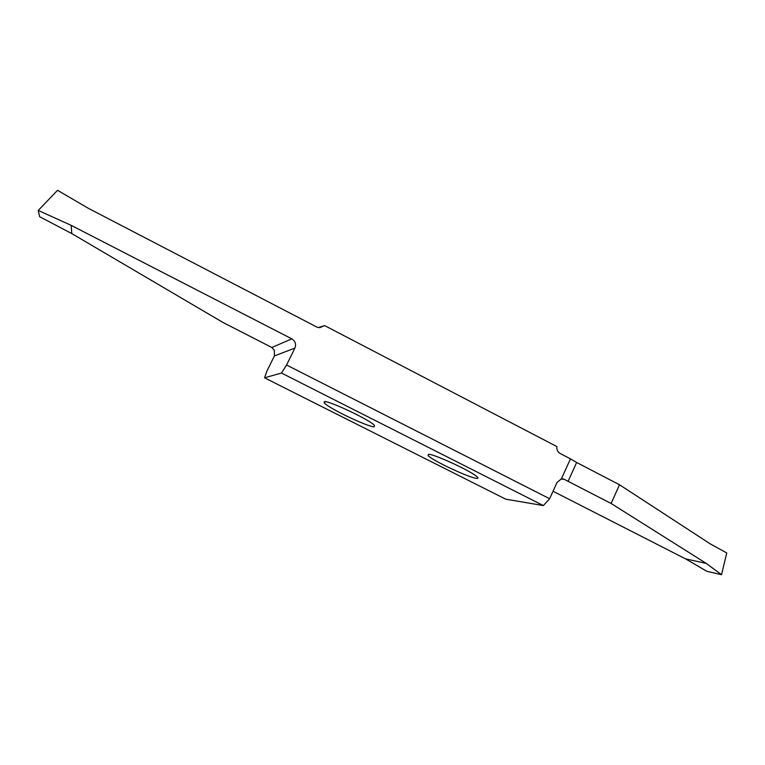 <?xml version="1.0" encoding="UTF-8"?>
<svg xmlns="http://www.w3.org/2000/svg" width="765" height="765" viewBox="0 0 765 765"><rect width="100%" height="100%" fill="white"/><g stroke="black" fill="none" stroke-linecap="round" stroke-linejoin="round"><path stroke-width="1.15" d="M428.62 454.247L428.027 455.538C432.741 460.779 468.84 477.58 476.413 478.364C478.001 478.584 478.326 478.173 477.389 477.13C473.047 471.986 434.931 454.343 428.62 454.247L428.027 455.538M286.569 365.01L294.907 348.075C296.351 344.193 295.319 341.123 291.809 338.847L271.862 347.501L274.367 350.36L274.415 355.926L266.861 371.207L264.547 377.805L505.742 499.182L543.351 505.569L281.463 373.043L286.569 365.01L549.633 498.732L543.351 505.569M264.547 377.805L281.463 373.043M324.264 401.587L324.389 403.069C330.031 409.065 368.51 427.147 374.248 426.813L374.429 425.35C369.189 419.469 328.606 400.497 324.264 401.587M553.038 491.235L685.583 558.88L706.86 571.302L721.538 574.697L706.258 563.403L611.12 503.475L568.079 481.338L576.638 462.481L570.48 458.857L561.357 478.919L557.025 482.486L549.633 498.732M291.809 338.847L71.164 225.35L38.25 210.432L57.538 190.303L88.558 208.424L316.672 326.971L318.345 327.573L324.618 325.594L556.882 446.569C556.557 449.657 557.656 451.962 560.171 453.502L570.48 458.857M561.357 478.919L563.719 479.024L568.079 481.338M576.638 462.481L619.497 484.752L611.12 503.475M619.497 484.752L710.369 543.953L726.75 552.942L721.538 574.697M38.25 210.432L39.637 216.715L71.786 233.593L222.883 322.409L271.862 347.501M71.164 225.35L71.786 233.593M324.618 325.594L319.655 327.726M685.583 558.88L706.258 563.403M274.415 355.926L294.907 348.075M561.032 478.995L564.436 479.359M324.389 403.069L325.096 401.606M561.806 478.814L563.719 479.024"/></g></svg>
